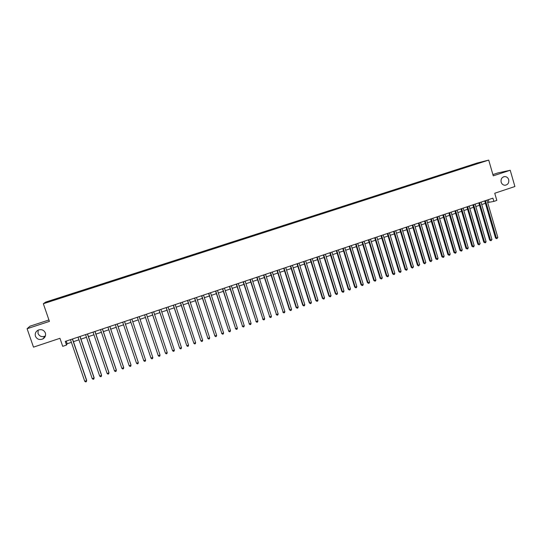 <?xml version="1.0" encoding="UTF-8"?>
<svg xmlns="http://www.w3.org/2000/svg" width="542" height="542" viewBox="0 0 542 542"><rect width="100%" height="100%" fill="white"/><g stroke="black" fill="none" stroke-linecap="round" stroke-linejoin="round"><path stroke-width="0.81" d="M45.399 335.945L45.088 336.115C41.849 337.287 39.498 336.399 38.021 333.452L38.136 330.146M45.365 332.951C46.029 335.539 45.162 337.551 42.771 338.987C39.41 340.2 36.971 339.285 35.44 336.236C34.763 333.574 35.677 331.541 38.17 330.125C41.49 329.014 43.888 329.956 45.365 332.951M508.694 179.673C509.155 182.979 507.881 184.842 504.887 185.269C503.057 185.1 501.811 184.063 501.16 182.166C500.679 178.982 501.878 177.112 504.751 176.57C506.682 176.651 507.996 177.681 508.694 179.673M49.674 301.63L52.181 300.715L49.674 301.63M48.936 319.983L29.979 326.189L27.1 328.716L33.496 347.137L59.952 338.303L62.716 346.338L66.537 345.051L67.147 343.784L71.402 342.354M477.001 163.074L45.643 302.097L43.34 303.737L488.708 160.093L477.001 163.074M488.708 160.093L493.261 175.825L510.225 170.263L497.942 172.912L492.895 174.565M510.225 170.263L514.9 186.516L494.738 193.243L496.818 200.411L493.857 201.407L492.908 198.148L65.284 341.406L66.537 345.051M481.77 162.133L484.758 161.252L481.804 162.254M55.555 299.699L476.276 164.016M55.494 299.55L47.1 302.253L56.619 298.649L469.467 165.588L478.037 162.966L482.82 161.753L476.303 163.853M27.1 328.716L49.424 321.392L43.34 303.737M487.664 202.552L493.857 201.407M73.434 341.67L78.956 339.814M80.954 339.143L86.469 337.293M88.448 336.629L93.956 334.78M95.907 334.123L101.415 332.273M103.339 331.623L108.84 329.78M110.737 329.143L116.232 327.293M118.109 326.663L123.596 324.821M125.446 324.204L130.927 322.361M132.756 321.745L138.21 319.916M140.053 319.299L145.466 317.476M147.316 316.86L152.688 315.051M154.545 314.428L159.883 312.632M161.753 312.009L167.051 310.227M168.928 309.597L174.185 307.836M176.069 307.199L181.292 305.444M183.189 304.807L188.372 303.066M190.276 302.429L195.418 300.702M197.335 300.058L202.437 298.344M204.361 297.7L209.429 295.993M211.36 295.349L216.393 293.656M218.338 293.005L223.331 291.325M225.282 290.675L230.235 289.008M232.193 288.351L237.118 286.698M239.083 286.034L243.968 284.394M245.946 283.73L250.797 282.104M252.775 281.44L257.592 279.821M259.584 279.15L264.361 277.545M266.359 276.874L271.108 275.282M273.114 274.611L277.822 273.026M279.835 272.348L284.509 270.783M286.535 270.099L291.176 268.541M293.208 267.863L297.815 266.312M299.855 265.627L304.421 264.089M306.467 263.405L311.006 261.881M313.066 261.19L317.565 259.679M319.631 258.988L324.102 257.484M326.169 256.786L330.606 255.296M332.686 254.598L337.09 253.121M339.177 252.423L343.547 250.953M345.64 250.248L349.983 248.792M352.076 248.087L356.385 246.644M358.492 245.933L362.767 244.496M364.881 243.785L369.129 242.362M371.25 241.651L375.464 240.235M377.591 239.523L381.771 238.114M383.905 237.403L388.052 236.007M390.193 235.289L394.319 233.9M396.459 233.182L400.552 231.807M402.706 231.088L406.764 229.72M408.925 228.995L412.957 227.647M415.118 226.915L419.122 225.574M421.29 224.842L425.26 223.507M427.442 222.776L431.378 221.454M433.566 220.723L437.475 219.408M439.67 218.67L443.546 217.369M445.748 216.631L449.596 215.337M451.804 214.598L455.626 213.311M457.834 212.572L461.628 211.299M463.844 210.553L467.611 209.287M469.833 208.541L473.566 207.288M475.795 206.536L479.507 205.289M481.743 204.544L485.422 203.304M488.267 199.7L488.965 202.112M66.226 341.087L67.147 343.784M471.919 165.418L471.594 165.046M469.636 166.157L469.467 165.588M56.835 299.286L56.619 298.649M56.266 298.933L56.395 299.428M477.997 163.305L478.037 162.966M47.994 301.596L48.421 301.826M484.717 200.892L495.544 238.053L496.37 238.013L485.483 200.635M497.834 237.504L496.804 238.71L496.37 238.013L497.834 237.504L486.96 200.14M496.804 238.71L495.544 238.053M478.803 202.871L489.67 240.099L490.483 240.059L479.548 202.62M491.96 239.55L490.923 240.756L490.483 240.059L491.96 239.55L481.039 202.125M490.923 240.756L489.67 240.099M472.861 204.862L483.776 242.145L484.575 242.118L473.6 204.619M486.059 241.603L485.618 242.606L485.029 242.809L484.575 242.118L486.059 241.603L475.09 204.117M485.029 242.809L483.776 242.145M466.899 206.861L477.861 244.205L478.647 244.178L467.624 206.617M480.131 243.663L479.101 244.876L478.647 244.178L480.131 243.663L469.121 206.116M479.101 244.876L477.861 244.205M460.91 208.866L471.919 246.271L472.699 246.251L461.628 208.629M474.189 245.729L473.755 246.739L473.159 246.942L472.699 246.251L474.189 245.729L463.132 208.121M473.159 246.942L471.919 246.271M454.907 210.879L465.957 248.344L466.723 248.331L455.612 210.642M468.22 247.809L467.793 248.812L467.19 249.022L466.723 248.331L468.22 247.809L457.116 210.14M467.19 249.022L465.957 248.344M448.878 212.898L459.975 250.431L460.727 250.418L449.569 212.667M462.231 249.889L461.804 250.899L461.201 251.109L460.727 250.418L462.231 249.889L451.079 212.159M461.201 251.109L459.975 250.431M442.821 214.923L453.972 252.518L454.711 252.511L443.505 214.7M456.222 251.983L455.795 252.992L455.192 253.202L454.711 252.511L456.222 251.983L445.023 214.192M455.192 253.202L453.972 252.518M436.75 216.963L447.943 254.618L448.674 254.611L437.414 216.739M450.185 254.083L449.765 255.092L449.155 255.302L448.674 254.611L450.185 254.083L438.939 216.224M449.155 255.302L447.943 254.618M430.646 219.002L441.886 256.725L442.611 256.718L431.303 218.785M444.128 256.19L443.708 257.199L443.099 257.409L442.611 256.718L444.128 256.19L432.834 218.27M443.099 257.409L441.886 256.725M424.528 221.055L435.815 258.832L436.52 258.839L425.172 220.838M438.044 258.31L437.631 259.32L437.021 259.53L436.52 258.839L438.044 258.31L426.71 220.323M437.021 259.53L435.815 258.832M418.383 223.114L429.718 260.959L430.409 260.966L419.013 222.904M431.94 260.431L430.917 261.657L430.409 260.966L431.94 260.431L420.558 222.383M430.917 261.657L429.718 260.959M412.211 225.181L423.593 263.087L424.278 263.1L412.835 224.971M425.816 262.565L424.793 263.791L424.278 263.1L425.816 262.565L414.379 224.456M424.793 263.791L423.593 263.087M406.019 227.254L417.448 265.221L418.126 265.241L406.629 227.051M419.664 264.706L418.641 265.932L418.126 265.241L419.664 264.706L408.18 226.529M418.641 265.932L417.448 265.221M399.806 229.341L411.283 267.369L411.94 267.396L400.402 229.137M413.492 266.854L412.469 268.08L411.94 267.396L413.492 266.854L401.961 228.616M412.469 268.08L411.283 267.369M393.567 231.427L405.091 269.523L405.741 269.55L394.149 231.231M407.293 269.008L406.893 270.024L406.27 270.241L405.741 269.55L407.293 269.008L395.714 230.709M406.27 270.241L405.091 269.523M387.3 233.527L398.878 271.684L399.515 271.718L387.876 233.338M401.073 271.176L400.673 272.186L400.05 272.402L399.515 271.718L401.073 271.176L389.447 232.809M400.05 272.402L398.878 271.684M381.012 235.635L392.638 273.859L393.262 273.893L381.575 235.445M394.827 273.351L394.427 274.36L393.804 274.577L393.262 273.893L394.827 273.351L383.147 234.916M393.804 274.577L392.638 273.859M374.705 237.748L386.378 276.034L386.988 276.081L375.247 237.565M388.56 275.532L388.167 276.542L387.537 276.766L386.988 276.081L388.56 275.532L376.832 237.037M387.537 276.766L386.378 276.034M368.364 239.869L380.091 278.222L380.687 278.27L368.899 239.693M382.266 277.721L381.873 278.737L381.243 278.954L380.687 278.27L382.266 277.721L370.491 239.157M381.243 278.954L380.091 278.222M362.009 242.003L373.777 280.417L374.359 280.471L362.523 241.827M375.945 279.923L375.559 280.932L374.928 281.156L374.359 280.471L375.945 279.923L364.122 241.292M374.928 281.156L373.777 280.417M355.62 244.137L367.442 282.626L368.011 282.68L356.128 243.975M369.603 282.125L369.217 283.141L368.587 283.364L368.011 282.68L369.603 282.125L357.727 243.433M368.587 283.364L367.442 282.626M349.211 246.285L361.08 284.835L361.643 284.896L349.698 246.122M363.235 284.34L362.855 285.356L362.219 285.58L361.643 284.896L363.235 284.34L351.311 245.587M362.219 285.58L361.08 284.835M342.774 248.446L354.698 287.057L355.24 287.125L343.255 248.283M356.846 286.569L356.467 287.585L355.83 287.809L355.24 287.125L356.846 286.569L344.868 247.741M355.83 287.809L354.698 287.057M336.311 250.607L348.289 289.286L348.818 289.36L336.778 250.451M350.43 288.798L350.057 289.814L349.414 290.045L348.818 289.36L350.43 288.798L338.398 249.909M349.414 290.045L348.289 289.286M329.827 252.782L341.853 291.528L342.375 291.603L330.281 252.633M343.987 291.04L343.614 292.057L342.971 292.287L342.375 291.603L343.987 291.04L331.907 252.084M342.971 292.287L341.853 291.528M323.317 254.964L335.396 293.778L335.898 293.859L323.75 254.815M337.517 293.29L337.151 294.313L336.507 294.536L335.898 293.859L337.517 293.29L325.39 254.266M336.507 294.536L335.396 293.778M316.779 257.152L328.906 296.034L329.4 296.115L317.205 257.01M331.026 295.553L330.667 296.569L330.017 296.799L329.4 296.115L331.026 295.553L318.845 256.461M330.017 296.799L328.906 296.034M310.22 259.354L322.402 298.296L322.876 298.391L310.627 259.212M324.509 297.822L324.15 298.838L323.499 299.069L322.876 298.391L324.509 297.822L312.273 258.663M323.499 299.069L322.402 298.296M303.628 261.556L315.864 300.573L316.325 300.668L304.021 261.427M317.971 300.099L317.612 301.115L316.955 301.345L316.325 300.668L317.971 300.099L305.674 260.871M316.955 301.345L315.864 300.573M297.016 263.771L309.299 302.849L309.753 302.958L297.395 263.649M311.399 302.382L311.047 303.405L310.39 303.635L309.753 302.958L311.399 302.382L299.055 263.094M310.39 303.635L309.299 302.849M290.377 266L302.714 305.146L303.154 305.254L290.742 265.878M304.807 304.679L304.455 305.702L303.791 305.932L303.154 305.254L304.807 304.679L292.409 265.316M303.791 305.932L302.714 305.146M283.71 268.229L296.101 307.443L296.521 307.558L284.055 268.114M298.181 306.982L297.836 308.005L297.172 308.235L296.521 307.558L298.181 306.982L285.729 267.552M297.172 308.235L296.101 307.443M277.016 270.472L289.462 309.753L289.868 309.875L277.348 270.363M291.535 309.292L291.19 310.315L290.526 310.552L289.868 309.875L291.535 309.292L279.028 269.801M290.526 310.552L289.462 309.753M270.295 272.728L283.188 312.199L270.614 272.619M284.862 311.616L284.523 312.639L283.852 312.876L283.188 312.199L284.862 311.616L272.301 272.05M283.852 312.876L282.795 312.077M263.548 274.984L276.481 314.536L263.852 274.882M278.161 313.947L277.829 314.97L277.158 315.207L276.481 314.536L278.161 313.947L265.546 274.313M277.158 315.207L276.102 314.401M256.772 277.253L269.747 316.88L257.064 277.158M271.434 316.291L271.102 317.314L270.431 317.551L269.747 316.88L271.434 316.291L258.764 276.589M270.431 317.551L269.388 316.738M249.97 279.536L262.992 319.231L250.248 279.442M264.679 318.642L264.354 319.665L263.676 319.902L262.992 319.231L264.679 318.642L251.955 278.873M263.676 319.902L262.64 319.089M243.141 281.82L256.203 321.589L243.405 281.732M257.904 321L257.579 322.023L256.894 322.26L256.203 321.589L257.904 321L245.12 281.163M256.894 322.26L255.865 321.447M236.285 284.116L249.388 323.967L236.536 284.035M251.095 323.371L250.77 324.394L250.092 324.631L249.388 323.967L251.095 323.371L238.256 283.459M250.092 324.631L249.069 323.811M229.401 286.427L242.545 326.345L229.632 286.345M244.259 325.749L243.941 326.772L243.256 327.016L242.545 326.345L244.259 325.749L231.359 285.769M243.256 327.016L242.24 326.182M222.491 288.737L235.675 328.737L222.708 288.669M237.396 328.134L237.084 329.163L236.393 329.4L235.675 328.737L237.396 328.134L224.442 288.087M236.393 329.4L235.384 328.574M215.553 291.061L228.778 331.135L215.75 291M230.506 330.532L230.194 331.562L229.503 331.806L228.778 331.135L230.506 330.532L217.491 290.417M229.503 331.806L228.5 330.966M208.589 293.398L221.854 333.547L208.772 293.337M223.589 332.944L223.277 333.967L222.586 334.211L221.854 333.547L223.589 332.944L210.52 292.748M222.586 334.211L221.59 333.371M201.59 295.742L214.896 335.965L201.76 295.688M216.637 335.363L216.339 336.386L215.641 336.629L214.896 335.965L216.637 335.363L203.514 295.099M215.641 336.629L214.652 335.783M194.564 298.093L207.918 338.398L194.72 298.046M209.666 337.788L209.368 338.818L208.67 339.062L207.918 338.398L209.666 337.788L196.482 297.456M208.67 339.062L207.688 338.208M187.512 300.458L200.906 340.837L187.647 300.41M202.661 340.227L202.369 341.25L201.665 341.501L200.906 340.837L202.661 340.227L189.422 299.821M180.432 302.829L193.867 343.282L180.554 302.788M195.628 342.673L195.344 343.703L194.639 343.946L193.867 343.282L195.628 342.673L182.329 302.192M173.325 305.214L186.8 345.742L173.426 305.18M188.569 345.125L188.284 346.155L187.579 346.406L186.8 345.742L188.569 345.125L175.208 304.577M166.184 307.605L179.707 348.215L166.265 307.578M181.482 347.598L181.197 348.628L180.486 348.872L179.707 348.215L181.482 347.598L168.061 306.975M159.016 310.004L172.58 350.694L159.084 309.983M174.361 350.071L174.084 351.101L173.372 351.351L172.58 350.694L174.361 350.071L160.879 309.38M151.814 312.416L165.425 353.181L151.868 312.402M167.214 352.557L166.943 353.594L166.225 353.838L165.425 353.181L167.214 352.557L153.671 311.792M144.585 314.841L158.244 355.681L144.619 314.827M160.039 355.057L159.768 356.087L159.05 356.338L158.244 355.681L160.039 355.057L146.435 314.218M152.83 357.564L152.566 358.601L151.841 358.851L151.028 358.194L137.343 317.266L150.927 357.957L152.83 357.564L139.165 316.657M131.869 319.103L145.595 360.084L143.786 360.715L130.039 319.712M145.595 360.084L145.337 361.114L144.612 361.372L143.786 360.715M124.538 321.555L138.332 362.612L136.509 363.248L122.702 322.172M124.552 321.548L138.264 362.361L138.075 363.648L137.343 363.899L136.509 363.248M117.18 324.021L131.035 365.152L129.206 365.789L115.338 324.638M117.214 324.008L130.981 364.895L130.778 366.189L130.046 366.439L129.206 365.789M109.789 326.494L123.705 367.7L121.869 368.343L107.939 327.117M109.836 326.48L123.671 367.435L123.461 368.736L122.722 368.994L121.869 368.343M102.37 328.98L116.347 370.261L114.504 370.904L100.507 329.604M102.438 328.96L116.334 369.99L116.103 371.297L115.365 371.555L114.504 370.904M94.918 331.48L108.962 372.835L107.113 373.479L93.048 332.104M95.006 331.447L108.962 372.557L108.718 373.872L107.98 374.129L107.113 373.479M87.431 333.987L101.544 375.416L99.681 376.06L85.561 334.61M87.54 333.953L101.557 375.132L101.307 376.453L100.561 376.71L99.681 376.06M79.918 336.501L94.091 378.004L92.228 378.655L78.034 337.131M80.04 336.46L94.125 377.72L93.861 379.041L93.116 379.305L92.228 378.655M72.371 339.028L86.612 380.613L84.735 381.263L70.48 339.665M72.513 338.987L86.666 380.315L86.381 381.649L85.636 381.907L84.735 381.263M42.771 338.987L45.088 336.115M504.751 176.57L503.538 176.814"/></g></svg>
